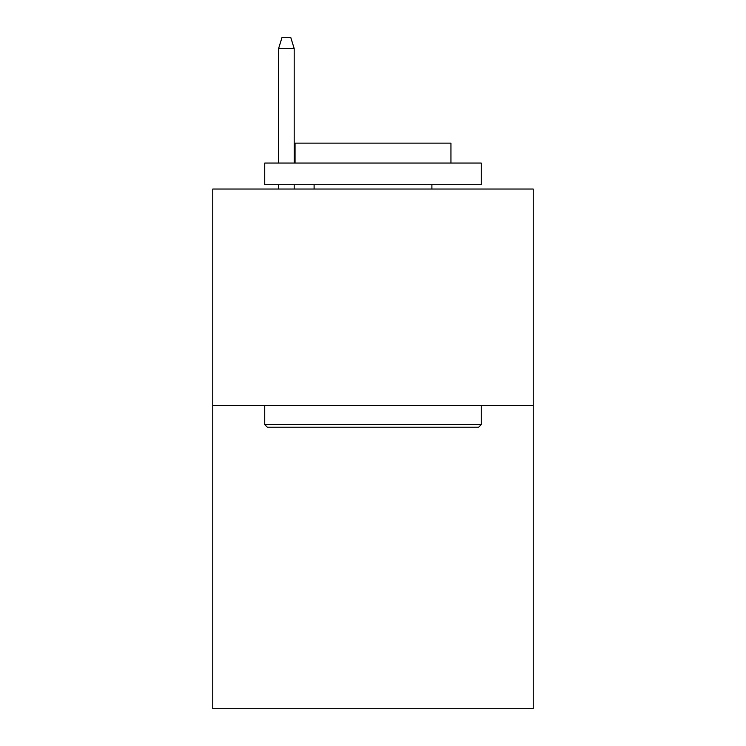<?xml version="1.0" encoding="UTF-8"?>
<svg xmlns="http://www.w3.org/2000/svg" width="746" height="746" viewBox="0 0 746 746"><rect width="100%" height="100%" fill="white"/><g stroke="black" fill="none" stroke-linecap="round" stroke-linejoin="round"><path stroke-width="1.12" d="M533.231 405.563L533.231 708.7L212.769 708.7L212.769 189.036L533.231 189.036L533.231 405.563L212.769 405.563M267.338 427.216L264.737 424.623L481.263 424.623L478.662 427.216L267.338 427.216M481.263 163.057L481.263 184.71L264.737 184.71L264.737 163.057L481.263 163.057M295.052 163.057L295.052 143.139L450.948 143.139L450.948 163.057M481.263 405.563L481.263 424.623M264.737 405.563L264.737 424.623M431.897 184.71L431.897 189.036M314.103 184.71L314.103 189.036M294.185 163.057L294.185 48.555L278.594 48.555L278.594 163.057M278.594 184.71L278.594 189.036M294.185 184.71L294.185 189.036M278.594 48.555L282.063 37.3L290.716 37.3L294.185 48.555"/></g></svg>
